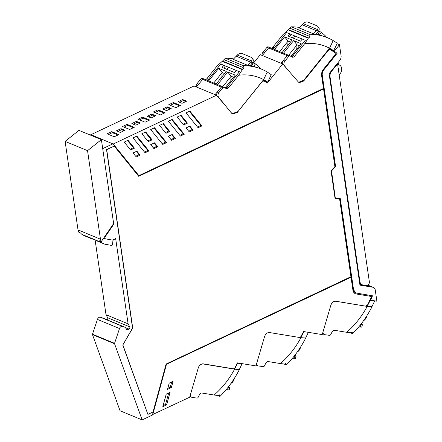 <?xml version="1.0" encoding="UTF-8"?>
<svg xmlns="http://www.w3.org/2000/svg" width="442" height="442" viewBox="0 0 442 442"><rect width="100%" height="100%" fill="white"/><g stroke="black" fill="none" stroke-linecap="round" stroke-linejoin="round"><path stroke-width="0.66" d="M232.387 113.577L233.011 113.942L237.382 112.334L262.404 81.295L264.073 81.002L267.36 83.052L282.731 63.946L260.294 54.681L253.714 62.858M90.19 135.003L90.864 134.683L113.235 144.02L216.453 95.257L194.016 85.991L90.903 134.7M216.453 95.257L225.437 105.632M282.731 63.946L298.228 81.853L299.289 82.632L303.66 81.024L328.356 50.322L330.351 49.692L334.395 52.278A73.952 54.377 112.4 0 1 336.08 53.57L323.461 69.256A6.591 4.845 112.4 0 0 321.621 75.632L323.489 88.455L138.893 175.662L113.053 143.943M111.704 131.655L118.832 134.595L114.257 136.755L107.135 133.815L111.704 131.655L112.34 132.666L108.616 134.429M134.241 127.313L127.119 124.373L122.544 126.534L129.672 129.473L134.241 127.313M149.656 120.031L142.534 117.091L137.959 119.252L145.087 122.191L149.656 120.031M165.07 112.749L157.949 109.809L153.374 111.97L160.496 114.909L165.07 112.749M180.485 105.472L173.358 102.527L168.789 104.688L175.91 107.633L180.485 105.472M124.953 130.296L121.003 128.666L116.428 130.826L120.379 132.456L124.953 130.296M140.363 123.014L136.418 121.384L131.843 123.545L135.793 125.174L140.363 123.014M155.777 115.738L151.827 114.102L147.258 116.263L151.203 117.898L155.777 115.738M171.192 108.456L167.242 106.82L162.673 108.981L166.617 110.616L171.192 108.456M186.607 101.174L182.657 99.544L178.082 101.704L182.032 103.334L186.607 101.174M113.235 144.02L138.893 175.662M328.848 49.062L330.351 49.692M262.924 80.516L264.073 81.002M133.025 152.976L136.246 156.949L140.103 155.125L136.887 151.158L133.025 152.976M134.456 148.18L128.042 140.269L124.208 142.081L130.622 149.993L134.456 148.18L133.379 147.738L127.523 140.512M145.081 152.772L148.91 150.965L136.865 136.103L133.031 137.91L145.081 152.772M148.274 141.65L152.109 139.843L145.694 131.931L141.86 133.738L148.274 141.65M153.91 148.6L157.744 146.788L154.523 142.821L150.694 144.633L153.91 148.6M162.744 144.429L166.579 142.617L154.529 127.755L150.694 129.567L162.744 144.429M165.943 133.307L169.772 131.495L163.358 123.583L159.529 125.395L165.943 133.307M171.579 140.258L175.408 138.445L172.192 134.478L168.358 136.291L171.579 140.258M180.413 136.081L184.242 134.274L172.192 119.412L168.363 121.219L180.413 136.081M189.856 126.13L193.077 130.103L189.242 131.909L186.027 127.942L189.856 126.13M183.607 124.964L187.441 123.152L181.027 115.24L177.192 117.047L183.607 124.964M198.077 127.738L186.027 112.876L189.861 111.064L201.911 125.926L198.077 127.738M114.561 343.743L142.142 419.9L120.064 410.784L92.483 334.627L114.561 343.743A0.575 0.42 112.4 0 1 114.566 343.323L119.511 328.533A2.879 2.116 -67.6 0 1 122.661 326.428A2.879 2.116 -67.6 0 1 122.705 326.45A8.597 6.321 -67.6 0 1 123.904 326.765A8.597 6.321 -67.6 0 1 126.848 330.063L128.942 329.075L125.103 327.489M123.904 326.765L101.826 317.649A8.597 6.321 112.4 0 0 100.627 317.328A2.879 2.116 112.4 0 0 100.583 317.312A2.879 2.116 112.4 0 0 97.433 319.417L92.489 334.202A0.575 0.42 112.4 0 0 92.483 334.627M107.086 319.82A1.431 1.055 112.4 0 0 107.649 317.743L106.019 314.715L128.097 323.831L129.727 326.865A1.431 1.055 -67.6 0 1 128.942 329.075M95.085 239.791L106.019 314.715M334.075 52.051A0.862 0.63 112.4 0 1 334.108 51.112L334.29 51.184A73.969 54.388 -67.6 0 1 337.108 53.333L323.699 69.703A5.729 4.216 112.4 0 0 322.102 75.245L335.406 166.424L331.351 170.899L335.329 198.176L331.528 170.971L335.583 166.501L322.279 75.317A5.729 4.216 112.4 0 1 323.881 69.775L323.699 69.703M333.561 50.675L334.401 51.018A0.862 0.63 112.4 0 0 334.29 51.184M328.931 48.454L333.003 50.935L331.92 50.62M117.981 134.998L112.34 132.666M133.39 127.716L127.755 125.39L127.119 124.373M127.755 125.39L124.031 127.147M148.805 120.434L143.164 118.108L142.534 117.091M143.164 118.108L139.445 119.865M164.22 113.152L158.579 110.826L157.949 109.809M158.579 110.826L154.86 112.583M179.634 105.87L173.993 103.544L173.358 102.527M173.993 103.544L170.269 105.301M124.097 130.699L121.638 129.683L121.003 128.666M121.638 129.683L117.915 131.44M139.512 123.417L137.048 122.401L136.418 121.384M137.048 122.401L133.329 124.158M154.927 116.135L152.462 115.119L151.827 114.102M152.462 115.119L148.744 116.876M170.341 108.859L167.877 107.837L167.242 106.82M167.877 107.837L164.153 109.594M185.756 101.577L183.292 100.555L182.657 99.544M183.292 100.555L179.568 102.317M135.688 156.258L139.026 154.678L136.368 151.402M139.026 154.678L140.103 155.125M130.064 149.302L133.379 147.738M136.346 136.346L147.838 150.518L148.91 150.965M147.838 150.518L144.523 152.081M145.175 132.175L151.031 139.396L152.109 139.843M151.031 139.396L147.716 140.965M154.009 143.07L156.667 146.346L157.744 146.788M156.667 146.346L153.352 147.91M154.009 127.998L165.501 142.175L166.579 142.617M165.501 142.175L162.186 143.738M162.844 123.826L168.7 131.053L169.772 131.495M168.7 131.053L165.385 132.617M171.673 134.722L174.33 137.998L175.408 138.445M174.33 137.998L171.015 139.567M171.678 119.655L183.165 133.827L184.242 134.274M183.165 133.827L179.855 135.39M189.342 126.379L191.999 129.655L193.077 130.103M191.999 129.655L188.684 131.219M180.507 115.484L186.364 122.705L187.441 123.152M186.364 122.705L183.049 124.274M189.342 111.307L200.834 125.484L201.911 125.926M200.834 125.484L197.519 127.047M102.704 148.639L112.942 143.805M122.616 326.411L100.627 317.328M142.142 419.9L152.418 415.044L166.253 364.363L351.031 277.233L166.253 364.363M370.147 299.676L370.611 300.151A0.862 0.63 112.4 0 0 370.75 300.195L376.888 301.206L375.286 290.206A5.017 3.685 112.4 0 0 373.346 287.394A5.017 3.685 112.4 0 0 372.744 287.223L368.031 285.278M334.108 51.112A73.969 54.388 -67.6 0 1 336.931 53.261M372.744 287.223L359.948 285.123L329.108 73.698L339.677 60.56A5.017 3.685 112.4 0 0 341.075 55.714L339.473 44.714L336.992 43.692M334.401 51.018L339.473 44.714M337.108 53.333L323.881 69.775M370.611 300.151A73.969 54.388 112.4 0 0 372.479 295.786L355.777 292.963L353.561 289.742L340.263 198.563L335.506 198.248M340.091 198.552L353.385 289.67A5.729 4.216 112.4 0 0 355.6 292.886A5.729 4.216 112.4 0 0 355.688 292.924M113.495 223.746L113.6 224.47L105.213 236.73A1.431 1.055 112.4 0 0 105.45 238.802A1.431 1.055 112.4 0 0 105.61 238.851L112.428 240.094L115.655 238.57L128.097 323.831M355.362 293.715A6.591 4.845 112.4 0 0 356.064 293.908L356.241 293.98A6.591 4.845 112.4 0 1 355.451 293.753A6.591 4.845 112.4 0 1 352.904 290.057L351.031 277.233M152.54 414.602L189.662 397.225L198.27 367.932A5.017 3.685 112.4 0 1 203.232 363.854L233.122 368.766A2.149 1.58 112.4 0 0 235.033 367.551A73.936 54.366 112.4 0 0 237.332 362.86L255.94 365.915L264.548 336.622C265.592 333.809 267.244 332.45 269.51 332.544L299.328 337.445A2.155 1.586 112.4 0 0 300.516 337.158L303.61 331.55L322.218 334.605L330.826 305.312C331.87 302.499 333.522 301.14 335.787 301.234L365.678 306.146L367.589 304.93L370.402 299.107A73.974 54.388 112.4 0 0 371.468 296.483L356.064 293.908M370.429 300.079A73.969 54.388 112.4 0 0 372.28 295.753M131.534 329.771L132.55 327.992L106.522 149.578L114.224 146.098L106.704 149.65L132.727 328.063L122.777 345.086L131.523 329.787A4.586 3.37 112.4 0 0 131.534 329.771M114.224 146.098L138.705 176.297L323.566 88.969L138.611 176.181M335.108 198.723L339.627 199.082L335.113 198.784L331.041 170.855L334.892 166.606L323.566 88.969M122.959 345.163L147.838 414.276L122.777 345.086M103.704 238.061A1.431 1.055 112.4 0 0 103.864 238.15A1.431 1.055 112.4 0 0 104.019 238.194M113.6 224.47L113.135 224.276M338.395 64.504L338.102 62.515M362.269 284.891L359.865 284.56M367.6 285.305L368.048 285.377L367.998 285.046M152.722 414.679L166.43 364.435M371.468 296.483L356.241 293.98M148.02 414.347L153.015 411.988L166.098 364.048L350.954 276.72L339.627 199.082M171.369 387.551L173.093 381.253L169.231 383.076L167.512 389.374L171.369 387.551L170.297 387.109L171.717 381.905M166.236 394.104L162.805 406.668L166.64 404.855L170.065 392.292L166.236 394.104M167.811 388.28L170.297 387.109M166.64 404.855L165.562 404.413L168.689 392.944M163.104 405.574L165.562 404.413M331.798 50.438A73.925 54.355 112.4 0 0 329.119 48.736M333.169 40.587A83.102 61.101 112.4 0 1 337.13 43.217A24.266 15.271 141 0 1 336.848 44.167L333.666 50.62L333.003 50.935M272.974 48.824L274.388 47.852L286.659 32.597L289.709 33.863L288.007 35.979L300.571 41.167L302.273 39.051L305.328 40.31L291.897 57.007M262.123 55.432A3.437 2.53 -67.6 0 1 263.112 52.018L264.681 52.67L268.576 47.963A1.431 1.055 -67.6 0 1 269.808 47.521L288.587 55.289A1.431 1.055 112.4 0 0 288.477 55.228A1.431 1.055 112.4 0 0 287.245 55.67L280.99 63.228M329.494 48.178L333.666 50.62M263.112 52.018L267.007 47.311A1.431 1.055 -67.6 0 1 268.239 46.869L269.808 47.521A1.431 1.055 -67.6 0 1 269.918 47.576L268.576 47.963L262.321 55.521M299.538 27.465A83.102 61.101 -67.6 0 0 291.3 26.818L288.449 29.62L308.499 37.901L304.632 43.775L294.626 56.211L293.057 55.559L305.328 40.31L286.659 32.597L273.449 49.023M274.526 49.465L284.642 36.89L292.179 40.007L282.062 52.581M283.499 53.173L293.615 40.598L301.157 43.708L290.935 56.416M327.362 37.697A83.102 61.101 112.4 0 0 327.262 37.653A83.102 61.101 112.4 0 0 325.798 37.078L325.411 36.935L325.82 36.432A8.597 6.321 112.4 0 0 327.577 37.785M325.82 36.432L325.776 36.377A6.403 1.608 38.8 0 0 321.389 32.52A6.403 1.608 38.8 0 0 321.373 32.504A7.42 1.867 38.8 0 0 318.627 30.934M291.317 34.526L289.687 36.669M284.642 36.89L288.068 41.117L279.648 51.581M287.753 45.504L288.068 41.117L290.482 42.112M293.615 40.598L297.041 44.819L288.62 55.289M296.731 49.211L297.041 44.819L299.461 45.819M295.074 36.078L292.422 37.802M288.449 29.62L282.825 34.763L272.819 47.2A2.867 2.105 -67.6 0 1 271.405 48.178M298.704 82.295L303.842 80.151L329.544 48.2L333.174 40.581A83.102 61.101 112.4 0 0 327.467 37.736A83.102 61.101 112.4 0 0 309.35 34.272L309.063 36.122C309.566 37.128 309.372 37.725 308.499 37.901M329.544 48.2A74.411 54.714 112.4 0 0 304.632 43.775M288.587 55.289L287.245 55.67L283.35 60.377L284.919 61.029L288.814 56.316A1.431 1.055 112.4 0 1 290.046 55.88A1.431 1.055 112.4 0 1 290.156 55.935L291.908 57.012A2.867 2.105 112.4 0 0 292.134 57.129A2.867 2.105 112.4 0 0 294.626 56.211M284.919 61.029C283.72 62.731 283.571 64.305 284.477 65.742L287.383 69.322M293.057 55.559L291.234 56.598M283.35 60.377L282.361 63.792M318.163 31.597L319.13 32.36L317.616 34.244L325.411 36.935M317.616 34.244A83.096 61.101 112.4 0 0 316.279 33.94M318.174 31.581A4.298 2.707 -39 0 0 318.82 27.758L317.671 26.343A4.298 2.707 141 0 1 317.472 29.526L317.013 30.144L318.174 31.581L316.058 34.211A83.096 61.101 112.4 0 0 314.013 33.901A83.096 61.101 112.4 0 0 313.472 33.835L299.112 27.907L302.129 24.785A14.326 10.536 112.4 0 0 302.654 24.216L303.206 23.636A4.298 2.707 -39 0 1 307.964 22.1L316.942 25.807A4.298 2.707 141 0 1 317.671 26.343M313.472 33.835L316.489 30.713A14.326 10.536 112.4 0 0 317.013 30.144M263.205 80.162A73.925 54.355 112.4 0 1 265.891 81.864L267.095 82.361L267.758 82.052L263.587 79.61M263.023 79.88L267.095 82.361M207.066 80.256L208.48 79.278L220.751 64.029L223.801 65.289L222.099 67.405L234.663 72.593L236.365 70.477L239.415 71.737L225.984 88.433M196.22 86.897A3.437 2.53 -67.6 0 1 197.198 83.45L201.093 78.742A1.431 1.055 -67.6 0 1 202.331 78.3L203.9 78.947A1.431 1.055 112.4 0 0 202.668 79.389L204.011 79.002A1.431 1.055 112.4 0 0 203.9 78.947L222.68 86.715A1.431 1.055 112.4 0 0 222.569 86.66A1.431 1.055 112.4 0 0 221.332 87.096L215.061 94.682M267.758 82.052L271.222 74.648L267.211 71.991M233.63 58.891A83.102 61.101 -67.6 0 0 225.392 58.245L222.536 61.046L242.592 69.328L238.724 75.201L228.718 87.638L227.149 86.991L239.415 71.737L220.751 64.029L207.536 80.45M208.613 80.897L218.735 68.317L226.271 71.433L216.155 84.008M217.591 84.604L227.707 72.024L235.249 75.14L225.028 87.842M197.198 83.45L198.773 84.096L202.668 79.389L196.392 86.969M261.454 69.123A83.102 61.101 112.4 0 0 261.355 69.079A83.102 61.101 112.4 0 0 259.89 68.504L259.504 68.366L259.913 67.858A8.597 6.321 112.4 0 0 261.67 69.212M252.719 62.366A7.42 1.867 38.8 0 1 255.459 63.935A6.403 1.608 38.8 0 1 255.482 63.946A6.403 1.608 38.8 0 1 259.868 67.803L259.913 67.858M225.409 65.952L223.779 68.101M218.735 68.317L222.16 72.543L213.735 83.013M221.845 76.936L222.16 72.543L224.575 73.543M227.707 72.024L231.133 76.251L222.713 86.715M230.823 80.637L231.133 76.251L233.547 77.245M229.166 67.504L226.508 69.228M222.536 61.046L216.917 66.195L206.911 78.632A2.867 2.105 -67.6 0 1 205.497 79.604M228.718 87.638A2.867 2.105 112.4 0 1 226.221 88.555A2.867 2.105 112.4 0 1 226 88.444L224.249 87.361A1.431 1.055 112.4 0 0 224.138 87.306A1.431 1.055 112.4 0 0 222.906 87.748L219.011 92.455C217.812 94.163 217.663 95.732 218.569 97.168L231.022 112.528L232.442 113.6L237.934 111.577L263.636 79.632L267.261 72.007A83.102 61.101 112.4 0 0 261.559 69.167A83.102 61.101 112.4 0 0 243.443 65.703L243.155 67.549C243.653 68.56 243.465 69.151 242.592 69.328M263.636 79.632A74.411 54.714 112.4 0 0 238.724 75.201M227.149 86.991L225.326 88.024M222.68 86.715L221.332 87.096L217.436 91.809L216.458 95.262M252.255 63.024L253.222 63.786L251.708 65.67L259.504 68.366M251.708 65.67A83.096 61.101 112.4 0 0 250.371 65.366M252.266 63.007A4.298 2.707 -39 0 0 252.912 59.189L251.763 57.769A4.298 2.707 141 0 1 251.564 60.952L251.106 61.576L252.266 63.007L250.15 65.637A83.096 61.101 112.4 0 0 248.106 65.333A83.096 61.101 112.4 0 0 247.564 65.267L233.205 59.333L236.221 56.211A14.326 10.536 112.4 0 0 236.746 55.642L237.299 55.062A4.298 2.707 -39 0 1 242.056 53.526L251.034 57.233A4.298 2.707 141 0 1 251.763 57.769M247.564 65.267L250.581 62.14A14.326 10.536 112.4 0 0 251.106 61.576M369.385 300.378L374.286 300.88A24.266 2.774 15.3 0 0 374.706 300.864L374.65 300.842M323.025 334.014L322.417 333.925M374.706 300.864L371.943 306.72L367.158 306.4L366.529 306.234L366.7 305.914M366.529 306.234L366.241 306.113M367.158 306.4L370.12 300.577M366.412 316.478L366.672 316.516A8.597 6.321 -67.6 0 1 366.976 315.588M366.672 316.516L366.645 316.599A6.403 4.276 99.3 0 1 363.606 320.621M322.472 333.743L324.373 334.572A3.437 2.53 112.4 0 0 324.831 334.693L329.511 335.351A1.431 1.055 112.4 0 0 330.787 334.5L332.019 332.008A2.867 2.105 112.4 0 1 334.605 330.307L346.716 332.301C354.849 325.24 361.678 316.616 367.208 306.422L336.097 301.311A6.304 4.635 112.4 0 0 332.986 302.063M367.208 306.422A25.05 2.867 -164.7 0 0 371.993 306.742A83.102 61.101 112.4 0 1 352.965 333.29L352.346 332.854L352.285 332.097L351.058 332.804L346.716 332.301M323.014 331.892A3.437 2.53 112.4 0 0 324.373 334.572M352.81 333.428L352.357 333.588M361.064 324.047L361.401 324.185A4.298 0.492 -164.7 0 1 362.396 324.798A4.298 0.492 -164.7 0 1 360.937 324.782L360.545 324.715M362.396 324.798L361.777 327.052A4.298 0.492 -164.7 0 1 360.876 327.108L360.318 327.052A14.326 10.536 -67.6 0 0 359.705 327.025L358.683 327.008M303.118 331.655L307.339 332.163M256.752 365.291L256.145 365.208M308.439 332.141L305.671 337.997L300.886 337.682L300.262 337.511L300.411 337.229M300.886 337.682L303.853 331.854M300.14 347.755L300.4 347.799A8.597 6.321 -67.6 0 1 300.709 346.865M300.4 347.799L300.378 347.882A6.403 4.276 99.3 0 1 297.339 351.898M256.2 365.02L258.106 365.849A3.437 2.53 112.4 0 0 258.564 365.976L263.239 366.633A1.431 1.055 112.4 0 0 264.515 365.777L265.747 363.291A2.867 2.105 112.4 0 1 268.338 361.589L280.443 363.578C288.576 356.523 295.405 347.898 300.936 337.699L299.549 337.473M300.936 337.699A25.05 2.867 -164.7 0 0 305.72 338.019A83.102 61.101 112.4 0 1 286.698 364.567L286.073 364.131L286.013 363.374L284.786 364.086L280.443 363.578M269.592 332.561A6.304 4.635 112.4 0 0 266.935 333.207M256.741 363.175A3.437 2.53 112.4 0 0 258.106 365.849M286.543 364.705L286.084 364.871L284.013 364.015M294.797 355.324L295.134 355.467A4.298 0.492 -164.7 0 1 296.123 356.081A4.298 0.492 -164.7 0 1 294.67 356.059L294.273 355.992M296.123 356.081L295.51 358.329A4.298 0.492 -164.7 0 1 294.604 358.39L294.052 358.335A14.326 10.536 -67.6 0 0 293.438 358.302L292.416 358.285M236.796 363.109L241.697 363.617A24.266 2.774 15.3 0 0 241.89 363.606M190.436 396.745L189.828 396.662M242.117 363.595L239.354 369.451L234.569 369.136L233.94 368.965L234.183 368.512M233.94 368.965L233.475 368.772M234.569 369.136L237.531 363.307M233.824 379.208L234.083 379.253A8.597 6.321 -67.6 0 1 234.387 378.319M234.083 379.253L234.056 379.33A6.403 4.276 99.3 0 1 231.017 383.352M189.883 396.474L191.784 397.303A3.437 2.53 112.4 0 0 192.242 397.43L196.922 398.087A1.431 1.055 112.4 0 0 198.198 397.231L199.43 394.745A2.867 2.105 112.4 0 1 202.016 393.043L214.127 395.032C222.26 387.977 229.089 379.352 234.619 369.153L203.508 364.042A6.304 4.635 112.4 0 0 199.878 365.169M234.619 369.153A25.05 2.867 -164.7 0 0 239.404 369.473A83.102 61.101 112.4 0 1 220.376 396.021L219.757 395.584L219.696 394.828L218.464 395.54L214.127 395.032M190.425 394.629A3.437 2.53 112.4 0 0 191.784 397.303M220.221 396.159L219.762 396.325M228.475 386.778L228.812 386.921A4.298 0.492 -164.7 0 1 229.807 387.535A4.298 0.492 -164.7 0 1 228.348 387.512L227.956 387.446M229.807 387.535L229.188 389.783A4.298 0.492 -164.7 0 1 228.282 389.844L227.729 389.789A14.326 10.536 -67.6 0 0 227.116 389.756L226.094 389.739M337.589 64.068L339.716 65.212A5.729 4.216 -67.6 0 1 340.047 73.836L339.169 74.925M338.196 68.256A2.326 1.713 -67.6 0 1 338.655 71.377M369.341 281.742L337.561 63.886L331.627 71.261A5.729 4.216 112.4 0 0 330.395 73.488A5.729 4.216 112.4 0 0 330.03 76.797L359.893 281.526A5.729 4.216 112.4 0 0 362.114 284.742A5.729 4.216 112.4 0 0 362.799 284.941L366.39 285.526A2.867 2.105 112.4 0 0 367.512 285.344A2.867 2.105 112.4 0 0 369.341 281.742M337.561 63.886L337.141 63.714M359.749 283.736L362.114 284.742M94.671 239.619A34.382 25.282 -67.6 0 1 91.566 238.724A34.382 25.282 -67.6 0 1 91.14 238.558A34.382 25.282 -67.6 0 1 88.074 236.94A7.166 5.265 -67.6 0 1 87.704 236.741L95.245 239.857A7.166 5.265 112.4 0 0 95.61 240.056A34.382 25.282 112.4 0 0 98.676 241.669L104.356 244.017A34.382 25.282 112.4 0 0 104.787 244.188L111.903 245.47L112.45 244.879L112.986 240.31L114.323 239.68L114.257 239.227M78.024 229.923L65.112 141.39L78.958 130.368L101.389 139.633L113.633 223.547L101.312 241.559A7.166 5.265 -67.6 0 1 100.461 239.188L78.024 229.923L78.875 232.293L80.643 233.022A7.166 5.265 112.4 0 0 81.339 233.868A7.166 5.265 112.4 0 0 82.394 234.597A34.382 25.282 112.4 0 0 85.461 236.21L91.14 238.558M88.074 236.94L82.394 234.597M65.112 141.39L87.549 150.661L101.389 139.633M100.461 239.188L87.549 150.661M101.312 241.559L99.544 240.829A7.166 5.265 112.4 0 0 100.24 241.675A7.166 5.265 112.4 0 0 101.29 242.398A34.382 25.282 112.4 0 0 104.356 244.017M95.61 240.056L101.29 242.398M303.66 81.024L303.218 80.836M328.356 50.322L327.97 50.161M107.649 317.743L129.727 326.865M119.511 328.533L97.433 319.417M92.489 334.202L114.566 343.323M370.042 299.908L370.374 300.041M105.213 236.73L104.748 236.536M267.007 47.311L288.814 56.316M319.45 34.89L321.373 32.504M274.388 47.852L272.819 47.2M308.074 38.111L287.935 29.796M284.477 65.742L284.173 65.615M316.489 30.713L302.129 24.785M317.472 29.526L303.206 23.636M291.3 26.818L309.35 34.272M289.902 28.211L309.063 36.122M201.093 78.742L222.906 87.748M253.542 66.322L255.459 63.935M208.48 79.278L206.911 78.632M242.166 69.543L222.022 61.223M219.011 92.455L217.436 91.809M218.569 97.168L217.851 96.87M250.581 62.14L236.221 56.211M251.564 60.952L237.299 55.062M225.392 58.245L243.443 65.703M223.995 59.637L243.155 67.549M360.318 327.052L360.937 324.782M352.346 332.854L351.501 332.506M294.052 358.335L294.67 356.059M286.073 364.131L285.234 363.783M203.508 364.042L202.977 363.827M227.729 389.789L228.348 387.512M219.757 395.584L218.912 395.236M329.528 76.593L330.03 76.797M331.207 71.085L331.627 71.261M359.396 281.322L359.893 281.526M122.661 326.428L100.583 317.312M370.037 299.919L370.645 300.168M373.346 287.394L368.02 285.195M103.864 238.15L105.45 238.802M290.046 55.88L288.477 55.228M224.138 87.306L222.569 86.66M232.409 113.588L230.873 112.953M352.34 333.583L350.285 332.738M219.751 396.319L217.696 395.468"/></g></svg>
